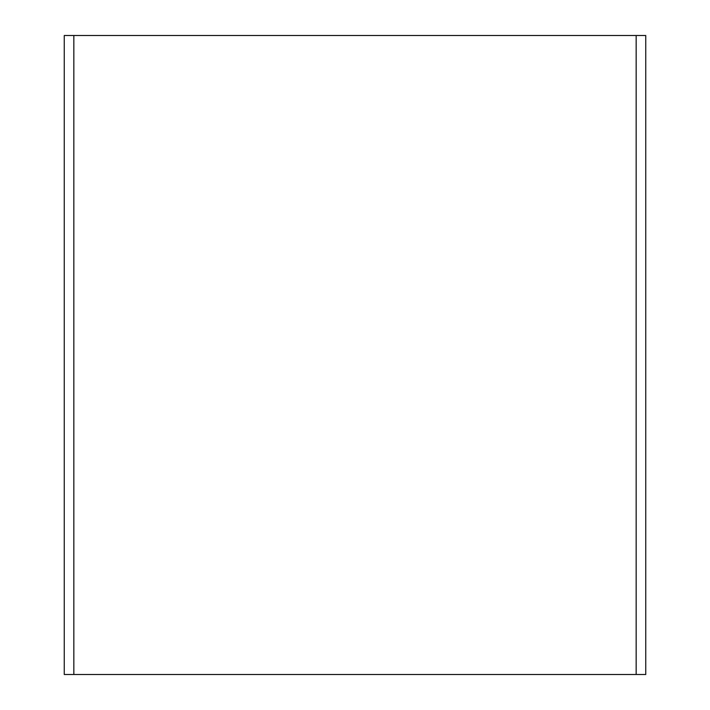 <?xml version="1.0" encoding="UTF-8"?>
<svg xmlns="http://www.w3.org/2000/svg" width="710" height="710" viewBox="0 0 710 710"><rect width="100%" height="100%" fill="white"/><g stroke="black" fill="none" stroke-linecap="round" stroke-linejoin="round"><path stroke-width="1.06" d="M73.84 674.5L73.84 35.5L64.255 35.5L64.255 674.5L636.16 674.5L636.16 35.5L73.84 35.5M636.16 674.5L645.745 674.5L645.745 35.5L636.16 35.5"/></g></svg>
